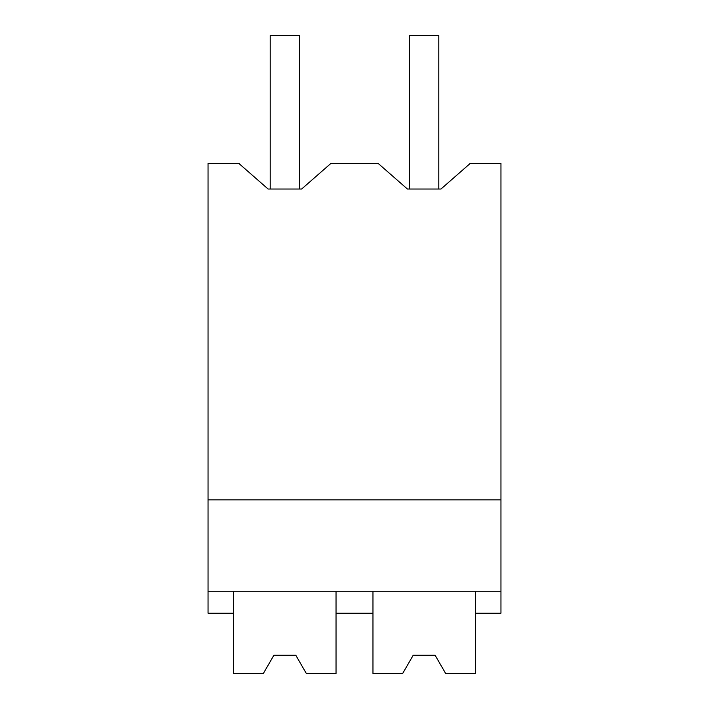 <?xml version="1.0" encoding="UTF-8"?>
<svg xmlns="http://www.w3.org/2000/svg" width="709" height="709" viewBox="0 0 709 709"><rect width="100%" height="100%" fill="white"/><g stroke="black" fill="none" stroke-linecap="round" stroke-linejoin="round"><path stroke-width="1.06" d="M208.047 163.433L238.853 163.433L268.108 189.028L301.635 189.028L330.89 163.433L378.172 163.433L407.427 189.028L440.963 189.028L470.209 163.433L500.953 163.433L500.953 499.854L208.047 499.854L208.047 163.433M208.047 499.854L208.047 613.214L233.642 613.214L233.642 591.271M268.108 189.028L270.209 189.028L270.209 35.45L299.464 35.45L299.464 189.028L301.635 189.028M208.047 591.271L500.953 591.271L500.953 499.854M233.642 613.214L233.642 673.55L263.314 673.55L273.869 655.267L295.813 655.267L306.368 673.55L336.031 673.55L336.031 591.271M336.031 613.214L372.969 613.214L372.969 591.271M500.953 591.271L500.953 613.214L475.358 613.214L475.358 591.271M407.427 189.028L409.536 189.028L409.536 35.45L438.791 35.45L438.791 189.028L440.963 189.028M263.314 673.55L273.869 655.267L295.813 655.267L306.368 673.55M402.632 673.55L413.187 655.267L402.632 673.55L372.969 673.55L372.969 613.214M445.686 673.55L435.131 655.267L413.187 655.267L435.131 655.267L445.686 673.55L475.358 673.55L475.358 613.214"/></g></svg>
